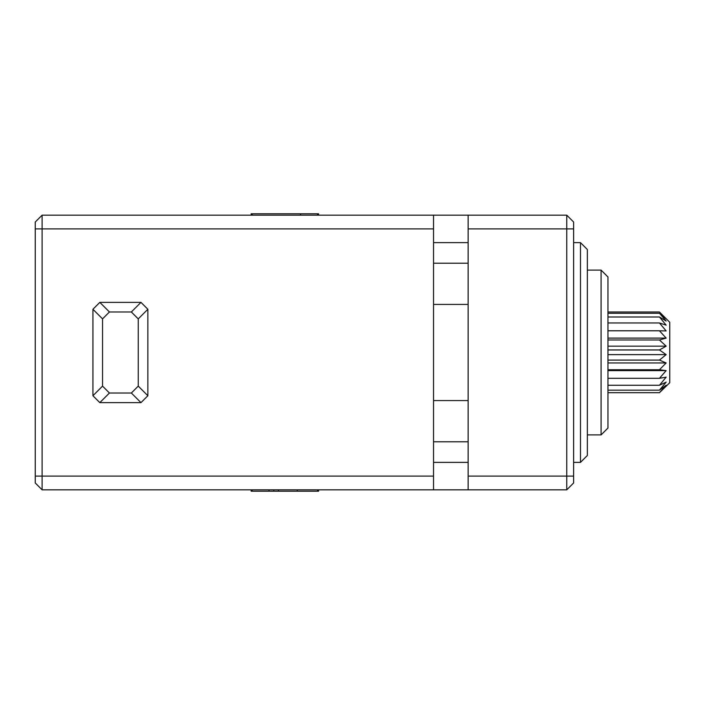 <?xml version="1.0" encoding="UTF-8"?>
<svg xmlns="http://www.w3.org/2000/svg" width="705" height="705" viewBox="0 0 705 705"><rect width="100%" height="100%" fill="white"/><g stroke="black" fill="none" stroke-linecap="round" stroke-linejoin="round"><path stroke-width="1.06" d="M317.506 215.166L317.506 213.791L318.581 213.791L318.581 215.166M300.524 215.166L300.524 213.791L317.506 213.791M251.147 213.791L251.147 215.166L251.147 213.791L252.223 213.791L252.223 215.166L252.223 213.791L300.524 213.791M252.223 489.834L252.223 491.209L251.147 491.209L251.147 489.834M269.01 489.834L269.01 491.209L252.223 491.209M278.475 489.834L278.475 491.209L269.01 491.209M317.506 489.834L317.506 491.209L278.475 491.209M318.581 489.834L318.581 491.209L317.506 491.209M659.448 311.989L669.75 322.282L669.75 382.718L659.448 392.694L666.154 385.247L659.448 390.173L666.154 382.128L659.448 385.274L666.154 377.149L659.448 378.321L666.154 370.618L659.448 369.746L666.154 362.952L659.448 360.088L666.154 354.624L659.448 349.953L666.154 346.164L659.448 339.977L666.154 338.1L659.448 330.795L666.154 330.945L659.448 322.969L666.154 325.146L659.448 316.994L666.154 321.057L659.448 313.258L666.154 318.951L659.448 311.989L607.948 311.989M607.948 385.274L659.448 385.274M607.948 378.321L659.448 378.321M607.948 370.618L666.154 370.618M607.948 369.746L659.448 369.746M607.948 362.952L666.154 362.952M607.948 360.088L659.448 360.088M607.948 354.624L666.154 354.624M607.948 349.953L659.448 349.953M607.948 346.164L666.154 346.164M607.948 339.977L659.448 339.977M607.948 338.1L666.154 338.1M607.948 330.795L659.448 330.795M607.948 322.969L659.448 322.969M607.948 316.994L659.448 316.994M607.948 313.258L659.448 313.258M109.434 393.02L102.542 386.12L92.928 395.734L92.928 309.266L102.542 318.88L109.434 311.98L131.359 311.98L138.25 318.88L138.25 386.12L131.359 393.02L109.434 393.02L99.828 402.625L92.928 395.734M102.542 386.12L102.542 318.88M131.359 393.02L140.974 402.625L99.828 402.625M138.25 318.88L147.865 309.266L147.865 395.734L140.974 402.625M147.865 395.734L138.25 386.12M109.434 311.98L99.828 302.375L140.974 302.375L147.865 309.266M140.974 302.375L131.359 311.98M92.928 309.266L99.828 302.375M35.25 476.104L42.115 476.104L42.115 489.834L35.25 482.969L35.25 222.031L42.115 215.166L42.115 228.896L433.531 228.896M433.531 476.104L42.115 476.104L42.115 228.896L35.25 228.896M566.75 215.166L566.75 489.834L573.614 482.969L573.614 222.031L566.75 215.166L42.115 215.166M607.948 352.5L607.948 276.968L601.083 270.094L601.083 434.906L607.948 428.032L607.948 352.5M580.479 242.626L573.614 242.626L580.479 242.626L587.344 249.5L580.479 242.626L580.479 462.374L587.344 455.5L587.344 249.5M580.479 462.374L573.614 462.374L580.479 462.374L587.344 455.5M433.531 462.374L433.531 489.834L468.138 489.834L468.138 462.374L433.531 462.374L433.531 400.572L468.138 400.572L468.138 441.771L433.531 441.771M468.138 489.834L566.75 489.834M42.115 489.834L433.531 489.834M433.531 304.428L433.531 263.229L468.138 263.229L468.138 304.428L433.531 304.428L433.531 400.572M433.531 215.166L433.531 263.229M433.531 242.626L468.138 242.626L468.138 215.166M468.138 441.771L468.138 462.374M468.138 242.626L468.138 263.229M468.138 304.428L468.138 400.572M607.948 392.694L659.448 392.694M607.948 390.173L659.448 390.173M273.787 489.834L273.787 491.209M297.21 489.834L297.21 491.209M573.614 476.104L468.138 476.104M573.614 228.896L468.138 228.896M587.344 434.906L601.083 434.906M587.344 270.094L601.083 270.094"/></g></svg>
